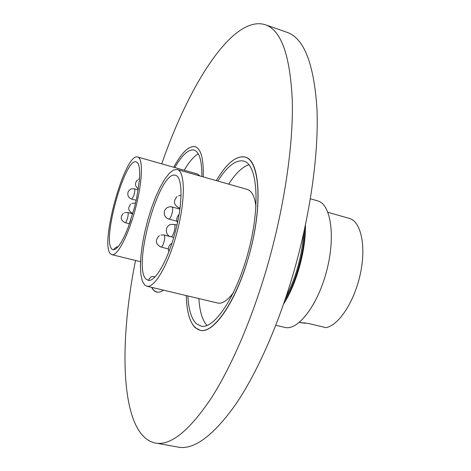 <?xml version="1.0" encoding="UTF-8"?>
<svg xmlns="http://www.w3.org/2000/svg" width="471" height="471" viewBox="0 0 471 471"><rect width="100%" height="100%" fill="white"/><g stroke="black" fill="none" stroke-linecap="round" stroke-linejoin="round"><path stroke-width="0.71" d="M151.597 287.339C152.998 290.101 154.782 291.69 156.949 292.114C158.88 292.467 161.053 291.814 163.461 290.154C161.053 291.814 158.88 292.467 156.949 292.114L153.976 290.601L151.597 287.339M186.286 295.57C186.875 316.353 191.632 327.957 200.564 330.389C213.646 333.662 235.783 302.176 248.323 257.925C263.136 207.988 260.204 159.74 245.179 157.084C236.307 155.336 226.669 163.178 216.26 180.605C226.274 163.82 235.63 155.901 244.331 156.867L245.179 157.084C259.144 160.423 262.794 202.389 250.49 249.989C238.332 297.631 214.629 333.539 200.564 330.389L195.341 327.804C189.713 322.235 186.693 311.49 186.286 295.57M285.597 31.84L288.164 32.734C304.46 39.311 314.069 64.786 316.983 109.166C318.855 153.464 310.283 215.424 293.056 274.381C277.672 326.809 256.418 373.992 235.635 404.471C214.205 434.48 195.712 448.804 180.146 447.45L175.43 446.602M161.724 163.843C189.283 84.109 233.698 12.864 266.392 25.11C281.67 31.322 290.313 56.679 292.32 101.183C293.345 145.627 284.19 208.094 266.892 267.693C251.455 320.686 230.56 368.487 210.413 399.432C189.678 429.899 171.997 444.547 157.379 443.364C120.535 439.143 117.944 347.928 135.518 260.475M203.26 176.913C203.672 158.768 200.982 148.695 195.2 146.693C188.959 145.563 181.794 152.416 173.711 167.252C181.547 152.857 188.547 145.963 194.717 146.569L195.2 146.693C200.982 148.695 203.672 158.768 203.26 176.913M148.818 279.957L148.718 279.621C152.316 274.475 153.469 277.172 154.835 276.771L155.053 276.86C153.746 276.612 153.623 276.712 154.688 277.16M284.29 327.274L285.22 327.492C298.349 330.536 318.119 304.672 326.856 270.148C335.752 235.659 330.701 204.043 317.642 200.876L317.589 200.858M283.595 304.054C296.418 284.59 306.091 249.683 305.443 225.056M286.05 296.807C296.118 277.178 302.005 255.93 303.707 233.068M187.87 295.947C188.559 309.694 191.432 318.985 196.484 323.818L201.329 326.191C214.758 329.217 237.331 294.952 248.894 249.624C260.61 204.332 257.172 164.285 243.825 161.123L243.166 160.947C235.382 159.893 226.934 166.593 217.826 181.052M248.9 164.656C242.33 166.911 235.594 173.405 228.7 184.137M198.88 298.561C199.651 311.325 202.365 320.298 207.005 325.485M217.349 302.947L217.991 303.1C222.559 303.866 227.764 300.286 233.604 292.367M255.965 206.469C254.705 196.59 251.855 190.914 247.405 189.454L177.243 169.525L173.522 170.025L169.289 173.322L164.762 179.151L160.152 187.158L155.665 196.943L151.485 208.047L147.782 219.986L144.709 232.268L142.389 244.372L140.935 255.8L140.417 266.05L140.888 274.634L142.354 281.116L144.785 285.108L147.058 286.262C154.835 288.099 169.042 263.271 177.231 231.502C185.521 199.763 185.109 171.485 177.373 169.566L177.243 169.525M175.73 175.389L175.512 175.318C159.227 169.454 131.68 268.452 146.404 279.374L148.359 280.345C155.359 282.011 168.094 259.739 175.459 231.296C182.919 202.877 182.66 177.314 175.73 175.389M304.319 322.788L302.158 322.912L307.84 323.336L325.908 327.633C338.649 325.614 354.48 301.681 360.356 273.828C366.356 245.98 360.951 221.576 349.482 218.444L327.934 212.321M304.266 322.965L305.173 322.876M117.986 246.928C117.933 245.803 113.228 249.165 114.059 249.524L114.123 249.718M201.876 176.519C201.947 160.67 199.357 151.862 194.123 150.102L193.746 150.002C188.235 149.313 181.93 155.171 174.841 167.57M198.291 153.858C193.816 156.348 189.124 161.812 184.226 170.243M200.122 176.024L197.402 173.987M110.726 254.028L112.016 254.699C117.479 256.147 128.483 235.106 135.454 208.547C142.495 182.006 143.278 158.356 137.785 157.031L137.709 157.008C124.992 152.074 99.145 245.42 110.726 254.028M136.419 161.912L136.296 161.871C124.862 157.367 101.536 241.8 112.069 249.206L113.175 249.771L115.548 249.153L118.374 246.463L121.53 241.782L124.862 235.288L128.212 227.281L134.235 208.388L136.596 198.485L139.404 180.352L139.716 173.04L139.298 167.388L138.174 163.637L136.419 161.912M302.158 322.912L299.338 322.405L301.935 322.741M284.843 300.404C296.1 281.935 304.502 251.62 304.625 228.888M171.044 236.825C164.868 235.571 164.738 225.874 170.873 224.437L174.258 224.396C175.082 224.826 175.206 226.633 174.629 229.819C173.734 233.64 172.651 235.965 171.379 236.795L173.734 237.519M179.922 209.089L172.045 206.969L172.557 207.64C172.939 209.677 172.504 212.415 171.256 215.865C170.355 218.055 169.548 219.121 168.842 219.074L176.937 221.211M160.923 235L164.067 234.982C164.862 235.4 164.968 237.184 164.391 240.334C163.519 244.06 162.483 246.304 161.276 247.069L168.377 248.965M180.134 207.47L179.133 208.011L180.034 208.253M135.471 203.113L131.992 203.348M138.197 189.913L134.406 188.877L134.747 189.401C134.959 191.061 134.559 193.351 133.552 196.277L131.686 199.068L136.207 200.281M124.468 212.721L127.771 212.515C128.312 212.839 128.33 214.299 127.824 216.895C127.076 220.022 126.257 221.941 125.357 222.665L129.478 223.831M266.392 25.11L288.164 32.734M157.379 443.364L180.146 447.45M317.642 200.876L310.383 198.786M285.22 327.492L275.788 325.284M217.991 303.1L147.058 286.262M174.258 224.396L176.972 225.109M164.544 210.89C163.602 214.87 165.038 217.596 168.842 219.074M172.045 206.969C168.7 206.351 166.239 207.546 164.667 210.566M159.31 235.683C154.888 240.228 155.448 244.031 160.994 247.098M164.067 234.982L170.337 236.601M181.1 195.365L178.586 195.742M177.078 196.537C173.004 201.211 173.687 205.038 179.133 208.011M179.086 214.535C176.654 216.89 176.13 219.61 177.508 222.695M171.768 243.36C168.671 245.45 167.729 248.252 168.93 251.779M140.523 261.705L112.016 254.699M197.479 174.011L137.709 157.008M130.797 204.043C127.559 207.982 128.206 211.143 132.728 213.528M134.406 188.877C131.515 188.341 129.413 189.389 128.112 192.021C127.223 195.412 128.412 197.767 131.686 199.068M123.267 213.387C120.04 217.249 120.653 220.351 125.121 222.701M127.771 212.515L132.722 213.816M139.516 178.88L138.456 179.268M137.361 179.981C134.576 183.29 134.906 186.263 138.356 188.9M137.026 196.407L136.578 198.568M130.814 219.928L129.666 223.301"/></g></svg>
